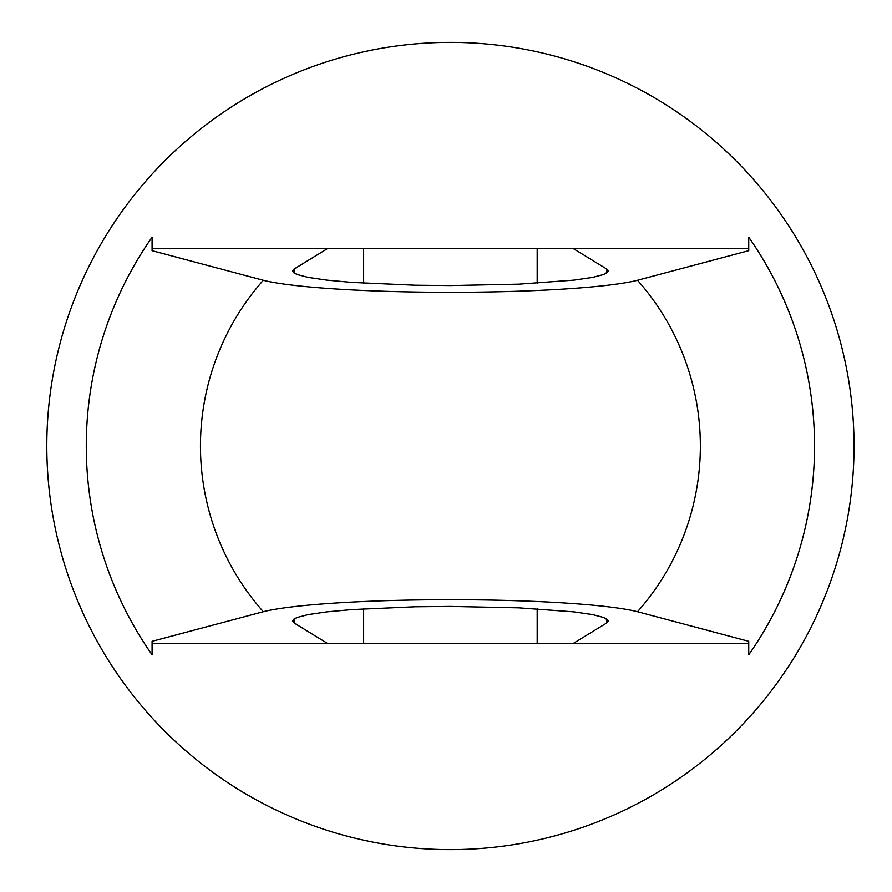<?xml version="1.0" encoding="UTF-8"?>
<svg xmlns="http://www.w3.org/2000/svg" width="892" height="892" viewBox="0 0 892 892"><rect width="100%" height="100%" fill="white"/><g stroke="black" fill="none" stroke-linecap="round" stroke-linejoin="round"><path stroke-width="1.34" d="M294.215 273.242L294.215 268.96L292.476 271.101L296.434 274.323L308.119 277.379L326.929 280.133L351.939 282.418L415.271 285.217L450.415 285.574L518.932 284.147L573.891 280.133L592.701 277.379L604.386 274.323L608.344 271.101L606.605 268.96L573.3 248.578L327.52 248.578L294.215 268.96L292.476 271.101M294.215 618.758L294.215 623.04L292.476 620.899L296.434 617.677L308.119 614.621L326.929 611.867L351.939 609.582L415.271 606.783L450.415 606.426L518.932 607.853L573.891 611.867L592.701 614.621L604.386 617.677L608.344 620.899L606.605 623.04L573.3 643.422L327.52 643.422L294.215 623.04L292.476 620.899M573.3 643.422L748.734 643.422L748.734 641.326L748.734 654.795A364.126 364.126 0 0 0 748.734 237.205L748.734 250.674L748.734 248.578L573.3 248.578M748.734 641.326L637.524 611.722A198.771 18.141 0 0 0 450.415 599.703A198.771 18.141 0 0 0 263.296 611.722L152.086 641.326L152.086 643.422L327.52 643.422M152.086 641.326L152.086 654.795A364.126 364.126 0 0 1 152.086 237.205L152.086 250.674L152.086 248.578L327.52 248.578M46.797 446A403.608 403.608 0 0 1 652.219 96.459A403.608 403.608 0 0 1 652.219 795.541A403.608 403.608 0 0 1 46.797 446M263.296 611.722A249.95 249.95 0 0 1 263.296 280.278A198.771 18.141 0 0 0 450.415 292.297A198.771 18.141 0 0 0 637.524 280.278A249.95 249.95 0 0 1 637.524 611.722M608.344 620.899L606.605 623.04L606.605 618.758M608.344 271.101L606.605 268.96L606.605 273.242M263.296 280.278L152.086 250.674M748.734 250.674L637.524 280.278M363.635 643.422L363.635 608.801M363.635 283.199L363.635 248.578M537.185 643.422L537.185 608.801M537.185 283.199L537.185 248.578"/></g></svg>
